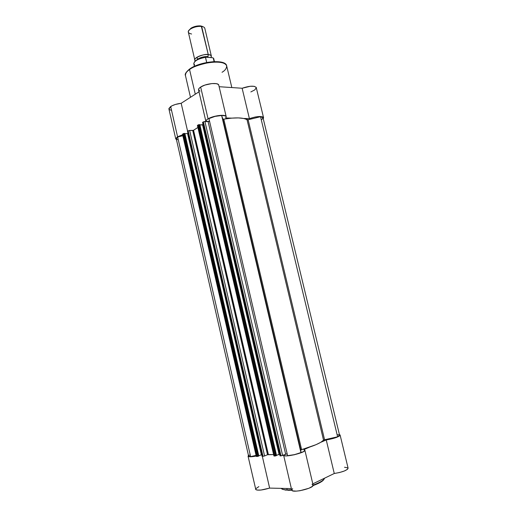 <?xml version="1.0" encoding="UTF-8"?>
<svg xmlns="http://www.w3.org/2000/svg" width="517" height="517" viewBox="0 0 517 517"><rect width="100%" height="100%" fill="white"/><g stroke="black" fill="none" stroke-linecap="round" stroke-linejoin="round"><path stroke-width="0.78" d="M287.698 490.297L287.168 489.909C284.389 489.929 282.372 489.412 281.125 488.365C281.901 489.295 283.917 489.812 287.168 489.909L286.838 488.494L287.168 489.909L291.653 489.767L287.168 489.909L287.698 490.297L291.756 490.187L289.281 490.303M322.886 480.61L318.491 483.35L312.998 485.612C319.428 483.24 323.093 481.107 323.997 479.214M324.527 478.206C323.997 480.17 320.191 482.471 313.102 485.108C320.036 482.581 323.842 480.274 324.527 478.206M340.121 435.081C339.049 436.859 334.421 438.487 326.246 439.954L334.266 473.494L312.811 483.867L334.266 473.494C342.506 472.131 347.12 470.367 348.109 468.202L340.121 435.088L339.43 434.616L339.999 434.881L339.469 435.986L336.373 437.46L326.246 439.954L320.811 442.287L326.246 439.954L334.266 473.494L339.579 472.506L344.438 470.961L347.502 469.287L348.109 468.189M283.594 455.173C283.613 457.894 306.064 452.621 304.868 450.178L303.828 449.59L309.528 447.14L303.828 449.59L304.862 450.385L303.292 451.742L294.296 454.786L286.954 455.871L284.602 455.761L283.587 455.076L291.724 490.077C291.898 493.496 314.452 488.19 313.095 485.056L312.197 486.491L308.895 488.274L299.912 490.736L296.235 491.131L292.777 490.872L291.737 490.129L292.641 488.63M261.376 454.773L261.718 454.76L261.376 454.773L187.593 133.696L261.376 454.773L258.797 455.832L261.376 454.773M248.057 456.188C248.58 457.015 251.301 456.97 256.219 456.059L250.583 456.782L248.05 456.162L248.47 455.471L248.057 456.188L255.812 489.612L257.136 490.084L261.007 490.032L269.635 488.1L291.375 488.597L269.635 488.1L262.332 456.324L269.635 488.1C261.919 490.342 257.24 490.736 255.598 489.282M313.069 484.985L312.003 484.261M347.973 467.943L344.542 467.239M258.868 486.613L255.682 488.804M323.506 479.976L323.92 479.375M282.36 489.263L286.276 490.226M262.184 456.194L187.484 131.215L189.655 130.452L188.149 130.827L262.998 456.311L264.581 455.949L189.655 130.452L193.332 130.381L197.882 127.466L193.545 130.271L268.375 454.553L267.515 454.727L192.738 130.491L193.487 130.31L268.304 454.546L193.545 130.271L268.375 454.553L273.596 454.579L267.515 454.727L192.738 130.491L189.655 130.452L264.581 455.949L267.515 454.727L264.206 456.084L262.216 456.33L187.484 131.215L188.149 130.827L262.998 456.311L262.119 456.233M280.143 455.736L202.554 122.419L280.014 455.832L280.996 455.858L203.368 121.876L204.913 121.495L282.625 455.49L280.996 455.858L287.161 453.836L285.655 454.197L208.112 121.573L209.553 121.249L204.913 121.495L282.625 455.49L285.655 454.197L208.112 121.573L203.892 121.657L203.368 121.876L280.996 455.858L280.175 455.878L202.67 122.283L203.368 121.876L202.722 122.49M323.545 440.167L247.048 119.782C243.236 117.501 235.487 117.288 223.803 119.162L301.598 449.57C313.496 446.165 320.811 443.03 323.545 440.167L320.85 442.268L316.042 444.665L300.745 449.984L222.872 119.072L221.644 115.498L300.965 452.64L300.745 449.984L300.965 452.64L221.644 115.498C217.075 115.659 212.836 116.7 208.933 118.613L287.588 455.684C292.073 455.335 296.532 454.32 300.965 452.64L294.296 454.669L287.588 455.684L208.933 118.613L215.04 116.39L221.644 115.498L222.872 119.072L223.803 119.162L222.872 119.072L300.745 449.984L301.598 449.57L223.803 119.162L231.603 118.128L238.402 117.902L243.681 118.477L248.121 119.757L260.542 116.713L337.62 436.8L339.572 435.204L263.024 117.76L260.542 116.713L337.62 436.8L324.579 439.767L248.121 119.757L247.048 119.782L323.545 440.167L324.579 439.767L323.545 440.167M279.645 454.269L279.07 454.281L202.593 124.946L203.078 124.662L199.892 124.894L202.593 124.946L279.07 454.281L276.505 455.367L279.645 454.269M273.92 455.955L197.429 125.502L273.92 455.955L275.044 456.007L198.334 124.836L199.103 124.649L275.845 455.826L275.044 456.007L276.543 455.529L199.833 124.662L199.103 124.649L275.845 455.826L276.543 455.529L199.833 124.662L198.696 124.7L198.334 124.836L275.044 456.007L274.23 456.026L197.649 125.237L198.334 124.836L197.462 125.385L197.694 125.631M187.884 133.528L184.892 133.677L187.884 133.528M182.507 134.258L256.587 456.472L257.35 456.453L183.367 133.632L184.11 133.451L258.138 456.272L257.35 456.453L258.83 455.988L184.84 133.457L184.11 133.451L258.138 456.272L258.83 455.988L184.84 133.457L183.923 133.464L183.367 133.632L257.35 456.453L256.587 456.472L182.714 134.019L183.367 133.632L182.507 134.258L256.309 456.427M177.447 139.68L176.252 138.601L177.654 137.005L182.85 135.732L177.654 137.005L250.609 456.614L256.064 455.374L250.609 456.614L177.654 137.005L176.265 138.808L248.599 456.052L250.609 456.614L248.664 456.181M248.612 455.871L249.401 455.063M337.866 434.616L339.553 435.159M339.572 435.198L337.62 436.8L324.579 439.767L248.121 119.757L260.542 116.713L262.332 117.081L263.024 117.766M262.067 456.298L187.529 131.402M261.925 119.427L263.037 117.831M190.482 97.293L185.448 75.547C185.454 73.207 186.818 71.197 189.552 69.517L195.284 94.204L189.552 69.517C186.45 71.714 185.086 73.724 185.448 75.547C184.608 74.248 185.991 72.076 189.597 69.039C199.95 61.342 225.845 58.718 226.672 65.872C226.246 59.371 199.905 61.807 189.552 69.517L189.862 68.851L189.552 69.517C192.453 67.081 198.683 64.819 208.254 62.712C219.111 61.368 225.25 62.421 226.672 65.872C226.588 68.444 225.044 70.577 222.032 72.283M175.741 138.918L176.459 139.642L175.728 138.659L177.577 136.785L170.675 106.521C173.395 104.88 176.898 103.801 181.176 103.277L187.587 131.156L181.176 103.277L199 91.813L181.176 103.277L175.334 104.473L171.618 105.966L168.904 108.9L175.741 138.905L177.577 136.785L170.675 106.521L168.878 108.602L169.518 109.682L171.515 110.315M205.882 121.392L206.535 119.97L208.067 118.845L200.654 87.056C205.805 83.476 218.549 82.177 218.762 85.163L218.109 84.31L216.28 83.657L211.88 83.56L204.881 85.085L200.654 87.056C199.09 88.097 198.386 89.04 198.554 89.893L205.882 121.392C205.747 120.648 206.47 119.802 208.067 118.845L200.654 87.056L199.155 88.291L198.554 89.9M177.577 136.785L182.624 134.756L177.577 136.785M208.067 118.845L214.064 116.474L221.005 115.317L225.561 115.911L226.207 116.803L225.645 117.954L231.674 118.128L225.645 117.954L226.188 116.642C226.065 114.031 213.314 115.556 208.067 118.845M256.303 87.599C254.37 85.531 249.653 85.751 242.137 88.252L249.401 118.626L243.636 118.464L249.401 118.626L255.333 116.978L259.786 116.493L262.759 116.887L263.528 118.05L263.224 118.6L263.547 117.63L256.186 87.321L254.222 86.326L250.377 86.249L242.137 88.252L219.13 86.707L242.137 88.252L249.401 118.626C256.968 116.215 261.686 115.879 263.547 117.63M250.842 91.936L254.778 89.906L256.322 87.683M198.573 89.971L200.034 91.147M223.557 62.996L218.555 61.762L213.405 61.685L207.556 62.363L201.552 63.74M199.614 64.334L195.949 65.691M194.256 66.434L191.264 68.024M188.86 69.685L186.559 72.173M196.77 59.946C199.562 57.607 203.304 56.482 207.989 56.573L208.28 54.615L201.656 26.451C196.331 25.54 187.328 29.417 188.33 32.151L194.851 60.095L195.394 60.883C191.219 58.415 205.721 53.128 208.28 54.615L207.989 56.573C204.422 56.398 201.1 57.187 198.011 58.932M191.581 34.006C187.619 33.166 187.283 31.479 190.579 28.946C193.92 27.02 197.513 26.173 201.359 26.412L208.28 54.615C210.729 54.686 211.634 55.674 210.994 57.587L211.388 56.217C211.143 55.364 210.109 54.828 208.28 54.615C202.987 53.897 193.907 57.626 194.851 60.095M197.009 57.219L197.494 59.293M201.656 26.451L200.544 25.915C197.171 25.701 194.017 26.438 191.09 28.131L189.222 30.018L191.516 27.873L195.387 26.367L199.588 25.85L201.656 26.451C203.491 26.729 204.538 27.343 204.803 28.286L211.388 56.217M212.687 57.762L205.501 57.161L206.677 62.499L205.462 57.316C198.082 58.783 194.192 60.941 193.81 63.811C194.237 60.696 198.173 58.46 205.617 57.096L212.687 57.762M204.551 57.271L198.011 59.306L194.683 61.633M214.568 61.601L213.282 58.117L214.109 61.62L213.262 58.066M202.664 26.509L200.803 25.947L203.052 26.774M194.599 64.851L193.785 63.669C194.379 60.838 198.276 58.718 205.462 57.316L205.617 57.096M205.572 57.116C199.995 58.046 196.253 59.701 194.353 62.085M213.01 57.846L213.999 59.216M304.868 450.178L313.095 485.056M226.672 65.872L231.829 87.56M218.762 85.163L226.188 116.629M190.579 28.946L191.09 28.131M201.359 26.412L200.544 25.915M194.398 66.331L193.81 63.811M213.217 57.994L213.973 59.08"/></g></svg>
